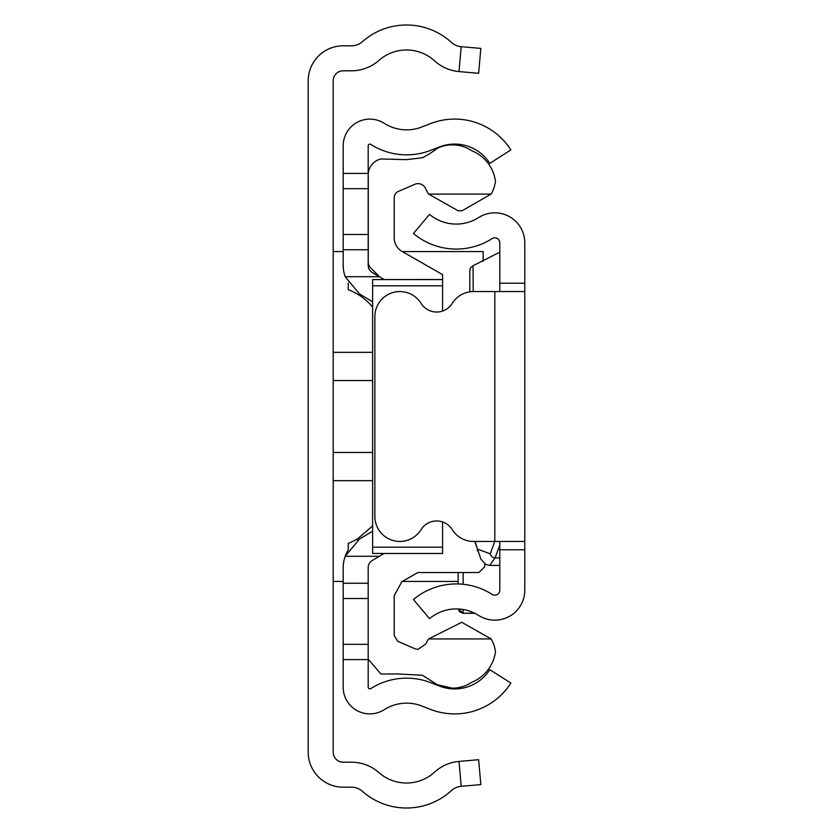 <?xml version="1.0" encoding="UTF-8"?>
<svg xmlns="http://www.w3.org/2000/svg" width="833" height="833" viewBox="0 0 833 833"><rect width="100%" height="100%" fill="white"/><g stroke="black" fill="none" stroke-linecap="round" stroke-linejoin="round"><path stroke-width="1.25" d="M461.201 46.69A16.66 16.66 0 0 1 451.424 42.4A66.64 66.64 0 0 0 362.428 41.65A16.66 16.66 0 0 1 351.401 45.815L343.196 45.815A34.986 34.986 0 0 0 308.21 80.801L308.21 752.199A34.986 34.986 0 0 0 343.196 787.185L351.401 787.185A16.66 16.66 0 0 1 362.428 791.35A66.64 66.64 0 0 0 451.424 790.6A16.66 16.66 0 0 1 461.201 786.31L480.818 784.592L478.642 759.696L459.014 761.414A41.65 41.65 0 0 0 434.576 772.139A41.65 41.65 0 0 1 378.953 772.607A41.65 41.65 0 0 0 351.401 762.195L343.196 762.195A9.996 9.996 0 0 1 333.2 752.199L333.2 80.801A9.996 9.996 0 0 1 343.196 70.805L351.401 70.805A41.65 41.65 0 0 0 378.953 60.392A41.65 41.65 0 0 1 434.576 60.861A41.65 41.65 0 0 0 459.014 71.586L478.642 73.304L480.818 48.408L461.201 46.69L459.014 71.586M483.14 261.343L483.14 251.566L402.287 251.566M343.196 659.59L368.186 659.59L368.186 687.235A1.666 1.666 0 0 0 370.747 688.631A66.64 66.64 0 0 1 430.661 682.644L439.491 686.059A41.65 41.65 0 0 0 489.804 669.649L510.879 683.07A66.64 66.64 0 0 1 430.432 709.352L421.644 705.947A41.65 41.65 0 0 0 384.2 709.695A26.656 26.656 0 0 1 343.196 687.235L343.196 567.648L343.196 583.246L368.186 583.246L368.186 567.648A8.33 8.33 0 0 1 372.278 560.474L379.369 556.288L345.195 556.288A33.32 33.32 0 0 0 343.196 567.648M343.196 265.352L343.196 249.754L343.196 265.352A33.32 33.32 0 0 0 345.195 276.712L379.369 276.712L372.278 272.526A8.33 8.33 0 0 1 368.186 265.352L368.186 145.765A1.666 1.666 0 0 1 370.747 144.369A66.64 66.64 0 0 0 430.661 150.357L439.491 146.941A41.65 41.65 0 0 1 489.804 163.351L510.879 149.93A66.64 66.64 0 0 0 430.432 123.648L421.644 127.053A41.65 41.65 0 0 1 384.2 123.305A26.656 26.656 0 0 0 343.196 145.765L343.196 173.41L368.186 173.41M368.186 249.754L343.196 249.754L343.196 173.41M345.195 276.712L359.564 294.039L372.622 301.754M384.128 279.524L379.369 276.712M343.196 598.51L368.186 598.51L368.186 583.246L368.186 656.602M368.186 659.59L368.186 644.325L343.196 644.325M357.628 540.2L357.628 538.784A58.518 58.518 0 0 1 348.246 543.324L348.246 550.009A33.32 33.32 0 0 0 345.195 556.288L359.564 538.961L372.622 531.246M379.369 556.288L384.128 553.476M379.692 276.91L370.706 267.924A8.33 8.33 0 0 1 368.269 262.031L368.269 176.419A16.389 16.389 0 0 1 380.91 158.978L406.431 159.644L422.456 157.749A92.692 92.692 0 0 0 437.408 148.243A34.83 34.83 0 0 1 471.738 150.731A38.547 38.547 0 0 1 495.468 181.167A33.591 33.591 0 0 1 491.126 194.089L462.117 210.749L459.878 210.791A37.568 37.568 0 0 1 458.077 210.749L428.631 194.089A37.568 37.568 0 0 1 425.788 189.018A8.299 8.299 0 0 0 415.313 184.093L397.612 191.767A7.039 7.039 0 0 0 394.228 197.4L394.228 237.301A15.64 15.64 0 0 0 401.818 251.295L442.594 274.64L442.594 279.586L372.622 279.586L442.594 279.524L442.594 285.823L372.622 285.823L372.622 547.177L442.594 547.177L442.594 521.947M491.137 638.932L428.631 638.932L461.732 622.272L491.137 638.932A33.643 33.643 0 0 1 495.5 651.885A38.682 38.682 0 0 1 471.738 682.279A34.83 34.83 0 0 1 452.381 688.152L437.408 684.778L422.456 675.261L397.622 673.939L380.91 674.032L368.186 659.153M428.631 638.932A37.568 37.568 0 0 0 425.788 643.992L418.02 649.376L415.313 648.917L397.612 641.254L394.228 635.61L394.228 595.71L401.818 581.715L417.833 572.542L478.892 572.542L484.723 566.711L484.723 563.722M442.594 311.053L442.594 285.823M372.622 547.177L372.622 553.476L442.594 553.476L442.594 547.177M372.622 285.823L372.622 279.524M357.628 538.784L372.622 525.894M372.622 307.117A58.518 58.518 0 0 0 348.246 289.686L348.246 282.991M428.631 194.089L491.126 194.089M461.68 210.749L458.077 210.749M499.8 291.55L499.8 283.22L524.79 283.22L524.79 291.55L473.477 291.55A24.99 24.99 0 0 0 452.236 303.368A18.326 18.326 0 0 1 421.082 303.368A24.99 24.99 0 0 0 374.86 316.54L374.86 516.46A24.99 24.99 0 0 0 421.082 529.632A18.326 18.326 0 0 1 452.236 529.632A24.99 24.99 0 0 0 473.477 541.45L524.79 541.45L524.79 549.78L499.8 549.78L499.8 590.18A4.998 4.998 0 0 1 492.116 594.398A66.64 66.64 0 0 0 413.449 599.51L429.505 618.659A41.65 41.65 0 0 1 478.673 615.462A29.988 29.988 0 0 0 524.79 590.18L524.79 549.78M524.79 283.22L524.79 242.819A29.988 29.988 0 0 0 478.673 217.538A41.65 41.65 0 0 1 429.505 214.341L413.449 233.49A66.64 66.64 0 0 0 492.116 238.602A4.998 4.998 0 0 1 499.8 242.819L499.8 283.22M524.79 291.55L524.79 541.45M499.8 549.78L499.8 541.45M499.8 541.929A4.998 4.113 -160 0 1 498.623 541.45M478.163 551.54A4.998 3.561 164.3 0 1 477.444 550.353L477.444 550.353A4.998 3.561 164.3 0 1 477.413 549.093L490.252 553.81A4.998 4.113 20 0 0 495.094 557.912L489.596 565.409L499.8 565.409M499.8 252.17L472.988 265.789L473.238 291.55M458.15 572.542L458.15 583.964L458.15 572.542M469.812 291.821L469.812 273.776L469.812 291.821M461.201 786.31L459.014 761.414M372.622 480.662L333.2 480.662M333.2 452.454L372.622 452.454M333.2 352.338L372.622 352.338M372.622 380.546L333.2 380.546M343.196 188.674L368.186 188.674M343.196 234.489L368.186 234.489M494.802 291.55L494.802 541.45M499.8 557.912L495.094 557.912L499.8 545.001M463.148 584.287L463.148 572.542M463.148 609.496L463.148 613.317L474.383 613.067M477.413 549.093L475.122 541.45M463.148 613.067L458.212 608.965L459.618 611.859L463.148 613.317L474.904 613.317M490.252 553.81L494.75 541.45M333.2 581.434L343.196 581.434M402.318 581.434L458.15 581.434M333.2 251.566L343.196 251.566M474.748 541.45L480.995 559.307L485.878 564.451L489.596 565.409M472.977 265.789L470.676 267.632L469.885 269.58L469.812 273.776"/></g></svg>

